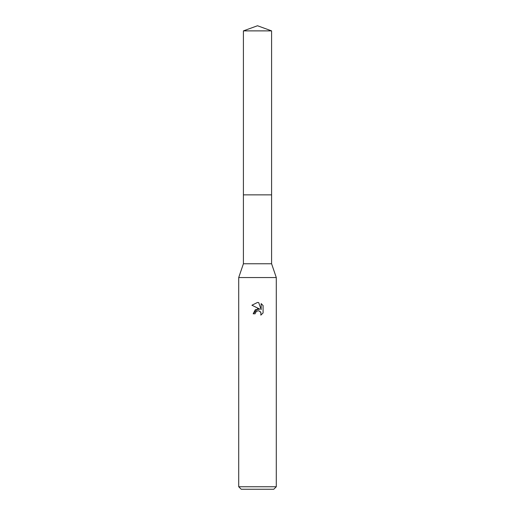<?xml version="1.0" encoding="UTF-8"?>
<svg xmlns="http://www.w3.org/2000/svg" width="515" height="515" viewBox="0 0 515 515"><rect width="100%" height="100%" fill="white"/><g stroke="black" fill="none" stroke-linecap="round" stroke-linejoin="round"><path stroke-width="0.77" d="M243.408 30.881L271.592 30.881L257.5 25.75L243.408 30.881L243.408 263.764L271.592 263.764L276.291 277.546L276.291 486.746L238.709 486.746L241.213 489.25L273.787 489.25L276.291 486.746M243.408 263.764L238.709 277.546L276.291 277.546M259.895 309.155L255.292 309.708L253.18 313.802L257.5 308.858L259.895 309.155L251.919 305.221L257.5 302.466L258.71 302.601L261.15 309.612L261.15 303.605L263.081 305.562L263.081 312.972L260.835 315.122L260.925 312.631L259.303 311.009L257.951 310.79M257.5 310.854L255.472 312.438L255.15 313.802L255.356 312.702M258.71 302.601L257.674 302.472M257.5 302.466L251.919 305.221M263.081 305.562L261.15 303.605M257.036 310.996L257.481 310.854M258.144 310.777L259.039 310.912M259.702 311.208L260.584 312.019M260.918 312.605L260.841 315.122L263.081 312.972M255.15 313.802L253.18 313.802M243.408 194.863L271.592 194.863L271.592 263.764M271.592 30.881L271.592 194.863M238.709 277.546L238.709 486.746"/></g></svg>
